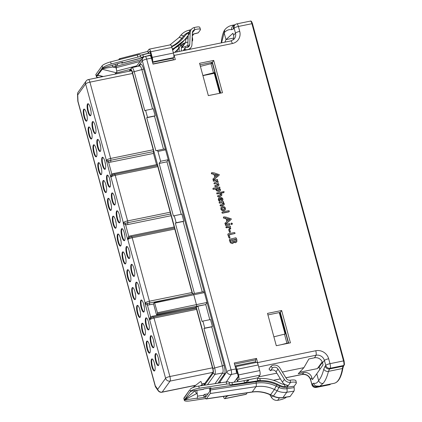 <?xml version="1.0" encoding="UTF-8"?>
<svg xmlns="http://www.w3.org/2000/svg" width="422" height="422" viewBox="0 0 422 422"><rect width="100%" height="100%" fill="white"/><g stroke="black" fill="none" stroke-linecap="round" stroke-linejoin="round"><path stroke-width="0.63" d="M217.958 383.202L224.52 374.077C225.29 372.462 225.169 369.566 224.151 365.394L204.38 292.62L193.782 294.783L196.452 304.621L157.438 312.749L154.447 302.374L153.645 303.465L153.687 304.415L156.356 314.248L156.715 314.759L157.475 313.704L157.438 312.749M139.249 66.017L140.389 64.424C141.375 63.601 142.462 65.157 143.649 69.092L204.38 292.62C204.232 291.882 203.541 291.649 202.307 291.924L193.176 293.744A1.493 0.396 -101.5 0 1 193.782 294.783L154.763 302.917M96.538 76.894L95.857 74.81A7.475 1.604 -18.2 0 1 96.005 74.288L96.522 76.746A7.475 1.604 161.8 0 0 96.538 76.894A7.475 1.604 161.8 0 0 102.119 76.677L102.599 76.556M150.955 54.96L143.512 56.896A3.74 0.802 -18.2 0 1 140.716 57.002A3.74 0.802 -18.2 0 1 140.711 56.975A3.74 0.802 161.8 0 0 140.705 56.954A3.74 0.802 161.8 0 0 137.915 57.06L111.255 63.986A7.475 1.604 161.8 0 0 103.2 67.462L102.641 67.499L102.092 65.827L96.005 74.288M116.177 73.027L128.784 69.757A3.74 0.802 161.8 0 0 130.725 69.124M103.2 67.462L102.282 69.282L96.522 76.746M102.324 68.686C103.073 68.09 106.497 66.924 112.595 65.183L122.633 62.319L122.132 63.015A3.74 1.029 -104.6 0 1 121.937 63.163A3.74 1.029 -104.6 0 1 121.219 62.688M102.092 65.827A7.475 1.604 -18.2 0 1 110.569 61.902L137.229 54.976A3.74 0.802 -18.2 0 1 140.02 54.871A3.74 0.802 -18.2 0 1 140.03 54.897L140.695 56.928M102.256 69.24C101.623 68.923 105.115 68.174 112.743 66.998L116.119 67.836L116.857 72.083L115.449 74.04M116.119 67.836L115.602 66.254A1.493 0.411 -104.6 0 1 115.449 64.445M116.857 72.083L114.853 74.161M115.602 66.254L112.743 66.998A1.493 0.411 75.4 0 1 112.595 65.183M102.836 76.614L97.957 75.221M134.871 66.992A3.74 0.802 -18.2 0 1 136.169 66.555M98.616 75.564L97.403 75.527M116.451 68.981A3.74 1.029 -104.6 0 0 116.203 67.652A1.493 0.411 -104.6 0 1 116.171 66.254L141.544 59.66M118.624 59.808L119.294 58.88A3.74 1.029 75.4 0 1 119.489 58.732A3.74 1.029 75.4 0 1 120.323 59.37M118.165 63.479L116.171 66.254M186.329 37.795A3.74 1.303 -141.2 0 0 186.345 37.774A3.74 1.303 -141.2 0 0 186.355 37.758L185.063 39.293A37.384 35.042 -144.3 0 1 172.329 48.968M189.056 32.547L188.798 32.679A12.639 11.842 -144.3 0 0 185.1 35.664L183.306 37.896A35.142 32.937 -144.3 0 1 171.728 46.821M186.856 37.062A10.392 9.743 -144.3 0 1 188.17 35.733M184.504 43.951L184.451 44.136C184.599 43.656 184.003 43.724 182.652 44.342A10.392 9.743 -144.3 0 0 180.009 46.584L178.216 48.815A37.384 35.042 -144.3 0 1 174.924 52.339M192.3 34.414L198.092 32.911A3.74 1.029 75.4 0 0 198.293 32.763L200.313 29.951A7.475 1.604 161.8 0 0 200.461 29.429A7.475 1.604 161.8 0 0 194.88 29.64L192.353 32.879M200.461 29.429L199.78 27.346A7.475 1.604 -18.2 0 0 194.194 27.562A5.982 5.607 35.7 0 0 191.161 29.619L189.183 32.373A5.982 5.607 35.7 0 0 188.186 35.321L187.785 47.058A3.74 3.503 -144.3 0 1 187.774 47.259M191.161 29.619A5.982 5.607 35.7 0 0 190.164 32.573L189.768 44.31A3.74 3.503 -144.3 0 1 185.353 47.428L183.275 50.635M193.735 34.045L192.327 36.002A1.493 0.411 -104.6 0 0 192.358 37.4A3.74 1.029 75.4 0 1 192.443 40.892L192.063 41.419M181.413 47.813A3.74 3.503 -144.3 0 1 181.94 47.628A7.475 1.604 161.8 0 0 187.843 45.476M177.282 49.917A5.982 5.607 35.7 0 0 177.224 50.556L177.182 51.88M179.218 47.565A5.982 5.607 35.7 0 0 179.202 47.807L179.081 51.489M181.94 47.628L184.451 44.136L181.808 46.499L181.386 45.201M182.024 46.156L181.808 46.499A3.74 3.503 -144.3 0 0 181.397 48.008L181.296 51.036M185.353 47.428L184.899 49.501A5.982 5.607 35.7 0 0 190.966 47.464A5.982 5.607 35.7 0 0 191.963 44.51L192.358 32.774A3.74 3.503 -144.3 0 1 194.88 29.64L194.194 27.562M184.899 49.501L184.224 50.44M140.051 54.955A3.74 0.802 161.8 0 0 142.826 54.813L148.417 53.362M151.867 59.834A1.493 0.396 -101.5 0 0 151.783 58.02L150.253 52.397A1.493 0.396 -101.5 0 0 149.652 51.357A1.493 0.396 -101.5 0 0 149.567 51.415L148.428 53.003A3.74 0.855 164.8 0 0 148.354 53.262L147.779 51.152A3.74 0.855 -15.2 0 1 147.853 50.893L148.998 49.305A3.74 0.986 78.5 0 1 149.203 49.158A3.74 0.986 78.5 0 1 150.712 51.764L152.242 57.381A3.74 0.986 78.5 0 1 152.442 61.939M148.354 53.262A3.74 0.855 164.8 0 0 150.543 53.457M151.593 57.313L151.187 57.397M149.203 49.158L170.409 44.832A3.74 0.986 78.5 0 1 171.912 47.438L173.442 53.056A3.74 0.986 78.5 0 1 173.658 57.598L173.189 58.173L152.558 62.377M149.836 55.625C150.279 55.271 150.807 56.105 151.408 58.136L153.028 64.102L175.33 59.555L173.627 53.821M173.078 58.194L173.547 59.913M151.065 55.377L150.185 55.556M220.574 382.812L220.11 381.768L226.809 371.698A3.74 0.855 -15.2 0 1 231.103 369.915L235.856 368.949L234.231 362.983L256.534 358.431L258.011 364.386M213.701 60.415L199.564 63.3L208.341 95.615L222.478 92.734L213.701 60.415L212.361 62.277L199.981 64.83M281.648 310.513L267.511 313.393L276.294 345.713L290.431 342.828L281.648 310.513L280.308 312.37L267.928 314.923M213.189 178.706L212.899 179.408L213.036 178.917L213.131 179.798L213.711 179.788L219.029 175.315L219.282 174.639L214.255 172.941L211.691 172.603L211.464 173.521L214.118 174.17L215.083 177.182L213.189 178.706L213.052 179.197L213.585 179.725L219.182 175.098L219.282 174.639M211.691 172.603L211.311 173.732L213.965 174.381L214.909 177.324M214.988 185.638L214.735 186.171L215.283 186.672L217.483 186.223L218.707 185.485M217.847 183.079L218.221 181.655L217.135 180.437L217.657 179.862L217.43 179.514L213.543 180.088L213.289 180.605L213.848 181.107L215.684 180.737L216.729 181.033L217.335 181.977M217.267 180.59L217.509 180.073M213.39 180.299L213.363 181.191L215.531 180.948L216.576 181.244L217.23 182.077M214.186 182.958L214.17 183.871L216.228 183.633L217.952 184.762M213.263 188.196L212.867 188.629L213.11 188.407L213.052 189.346L215.347 189.051L216.866 190.987L219.187 191.398L220.405 190.612L220.527 189.42L219.155 188.091L219.73 187.975L219.741 187.052L213.263 188.196L212.994 188.798L213.532 189.235L215.494 188.84L217.019 190.776L219.34 191.187L220.405 190.612M219.445 188.212L219.825 187.605M217.778 195.766L217.536 196.367L218.068 196.805L220.295 196.351L221.603 195.565M220.88 193.25L223.765 192.659L224.008 192.089M218.997 193.635L220.316 193.814L220.964 194.452L220.279 195.075L217.926 195.555L217.689 196.156L218.221 196.594L220.448 196.135L221.756 195.349L221.851 194.368L220.606 193.123L223.918 192.448L223.924 191.556L216.771 192.975L216.818 193.898L218.997 193.635L220.163 194.025L220.817 194.869M219.139 199.036L219.962 198.409L220.753 199.748L222.252 200.434L222.874 199.986L222.911 198.915L221.74 197.607L219.83 197.322L218.612 197.992L218.322 199.806L219.081 201.057L219.862 200.83M218.612 197.992L218.475 199.595L219.445 201.188L219.756 200.972M219.809 198.625L220.6 199.959L222.099 200.645L222.721 200.197M220.252 205.013L220.004 205.556L220.548 206.047L222.805 205.588L224.045 204.818M221.555 202.861L222.795 203.003L223.444 203.699L222.774 204.317L220.405 204.802L220.374 205.704L222.958 205.377L224.198 204.607L224.293 203.62L223.085 202.37L223.697 202.117L223.101 201.273L219.44 202.017L219.113 202.433L219.329 203.14L221.555 202.861L222.642 203.214L223.296 204.116M220.996 207.587L220.996 208.89L222.093 210.235L223.955 210.573L225.348 209.697L225.522 208.13L224.377 206.791L222.558 206.49L221.223 207.265L220.843 209.101L221.94 210.446L223.802 210.784L225.2 209.908M222.125 212.176L221.872 212.751L222.463 213.205L228.961 211.876L229.225 211.332M225.206 222.943L224.915 223.644L225.053 223.154L225.148 224.035L225.733 224.024L231.05 219.551L231.303 218.876L226.276 217.177L223.713 216.839L223.481 217.757L226.134 218.406L227.099 221.418L225.206 222.943L225.068 223.433L225.601 223.961L231.198 219.334L231.303 218.876M223.713 216.839L223.328 217.968L225.981 218.617L226.925 221.561M231.615 222.995L231.103 223.481L231.462 223.206L231.05 223.971L231.346 224.398L231.815 224.504L232.332 224.013L232.38 223.518L231.615 222.995L231.203 223.76L231.499 224.188L232.332 224.013M225.675 224.304L225.443 224.889L226.018 225.332L229.758 224.567L229.964 223.924L229.389 223.549L225.675 224.304L225.29 225.1L225.865 225.543L229.826 224.541M226.092 226.814L225.849 227.337L226.419 227.843L228.429 227.437L230.312 229.004L230.676 228.434M229.974 227.12L230.412 226.366L229.832 225.87L226.245 226.603L226.229 227.49L228.582 227.221L230.465 228.793L230.829 228.223L229.716 226.994L230.417 226.783M228.924 229.246L228.692 229.763L229.452 232.116L229.932 232.469L230.459 231.783L229.689 229.399L229.151 229.088L228.845 229.552L229.605 231.905L230.08 232.258L230.459 231.783M228.044 233.957L227.796 234.505L228.967 237.829L229.489 238.198L229.9 237.823M229.932 237.776L229.642 237.987L230.001 237.438L229.019 234.753L234.759 233.582L235.043 233.002L234.453 232.527L228.196 233.746L227.949 234.294L229.12 237.618L229.489 238.198L229.784 237.987M229.083 234.922L235.038 233.44M229.61 239.438L229.31 239.97L230.386 242.798L232.475 243.605L233.392 242.893M233.677 241.859L234.453 242.518L235.497 242.713L236.684 241.811M226.334 381.947L231.309 374.467A3.74 3.487 33.6 0 1 226.809 371.698L142.362 60.884A3.74 0.855 -15.2 0 1 146.656 59.106L151.408 58.136M138.173 66.254L142.362 60.884A3.74 3.518 -142 0 1 142.947 57.861L136.026 66.734M233.667 38.059L225.986 39.626L224.884 42.147M232.907 40.095A6.604 6.193 35.7 0 0 233.53 35.353L232.96 33.243L225.986 39.626L224.14 32.837L221.539 42.828M233.53 35.353L235.471 33.106L234.136 28.184L233.524 28.896L231.578 29.704C228.787 29.271 226.308 30.315 224.14 32.837L224.815 29.714C226.704 27.462 228.998 26.027 231.699 25.42L235.154 24.713M231.578 29.704A3.74 3.529 -80.9 0 1 234.437 25.378L231.699 25.42M303.893 372.605L302.231 374.398A7.005 6.567 -144.3 0 1 310.639 379.631A3.74 0.855 164.8 0 0 310.603 379.837L311.937 384.753A3.74 0.855 164.8 0 1 311.979 384.547L312.349 383.888L313.651 383.208C315.645 383.804 317.302 382.928 318.621 380.581L316.774 373.792L323.052 364.835L322.477 362.725A6.604 6.193 35.7 0 0 314.548 357.793L308.893 358.948L303.914 367.641L298.238 373.755L303.893 372.605A6.604 6.193 -144.3 0 1 311.821 377.537L310.639 379.631L311.979 384.547A3.74 3.55 29.4 0 0 316.5 387.285L317.144 386.251M312.349 383.888A3.74 3.55 29.4 0 0 316.875 386.626L318.199 386.352M316.774 373.792L312.396 379.642L311.821 377.537M319.818 369.445L319.148 366.971L317.36 368.622L299.652 372.236M247.208 392.824L246.211 394.206A3.74 0.986 78.5 0 1 246.005 394.359L224.799 398.684A3.74 0.986 78.5 0 1 223.38 396.39M224.087 396.284A1.493 0.396 -101.5 0 0 224.351 396.485A1.493 0.396 -101.5 0 0 224.435 396.427L224.594 396.211M228.909 395.562A3.74 0.855 164.8 0 0 226.15 396.949L225.01 398.532A3.74 0.986 78.5 0 1 224.799 398.684M196.794 390.387L197.179 393.536A3.74 0.939 81.5 0 1 197.19 398.136L196.958 398.458L204.116 397.382L204.617 396.685A1.493 0.375 81.5 0 1 204.707 396.627A1.493 0.375 81.5 0 1 205.129 397.292A3.74 0.939 81.5 0 0 206.194 398.964L252.003 392.107A3.74 0.939 81.5 0 0 252.219 391.954A31.402 29.434 -144.3 0 1 270.629 394.755L273.382 396.058L270.455 394.923C264.452 392.143 258.301 391.199 252.003 392.107M210.214 393.526L256.022 386.663A31.402 29.434 -144.3 0 1 274.432 389.464L277.191 390.772A16.374 15.35 35.7 0 0 286.786 392.233L293.944 391.157A3.74 0.939 81.5 0 0 294.129 387.612A1.493 0.375 -98.5 0 1 294.197 386.193L296.223 383.382A7.475 1.809 167.8 0 0 296.371 382.87A7.475 1.809 167.8 0 0 290.584 382.337A5.982 5.607 -144.3 0 1 284.396 379.41L282.418 382.163A5.982 5.607 -144.3 0 0 285.979 384.89C287.546 385.207 288.247 385.518 288.073 385.829L287.039 387.264A12.639 11.842 -144.3 0 1 279.633 386.141L276.874 384.838A35.142 32.937 35.7 0 0 256.275 381.699A1.493 0.375 -98.5 0 0 256.201 383.118L210.393 389.975A3.74 0.939 81.5 0 1 210.214 393.526L206.411 398.811A3.74 0.939 81.5 0 1 206.194 398.964M209.692 388.055A3.74 0.939 -98.5 0 0 209.824 389.975A1.493 0.375 -98.5 0 1 209.75 391.394L205.947 396.685A1.493 0.375 -98.5 0 1 205.862 396.749A1.493 0.375 -98.5 0 1 205.435 396.079A3.74 0.939 -98.5 0 0 204.375 394.406A3.74 0.939 -98.5 0 0 204.158 394.559L203.657 395.256L204.116 397.382M210.393 389.975A1.493 0.375 81.5 0 1 210.467 388.556L210.968 387.86L203.81 388.936L203.583 389.253A3.74 0.939 81.5 0 1 203.367 389.406L191.44 391.073L203.583 389.253M197.501 396.179L203.657 395.256M183.839 398.12L184.456 399.856A7.475 1.809 167.8 0 0 184.308 400.367L183.844 398.241A7.475 1.809 -12.2 0 1 183.839 398.12L185.179 396.258M189.636 390.055L184.087 398.146M202.381 385.534L202.159 384.511L200.519 385.813M199.949 381.968L200.909 381.435L202.159 384.511M197.19 398.136L185.047 399.956L184.757 399.439L190.544 391.394L190.174 389.685M184.456 399.856L195.317 390.498M184.308 400.367A7.475 1.809 167.8 0 0 190.095 400.9L205.672 398.568M244.486 382.844L248.795 380.602L245.889 380.28L258.006 377.811L257.341 379.394C257.156 380.343 258.137 380.702 260.284 380.475L244.486 382.844A3.74 0.902 -12.2 0 1 244.465 382.844L232.438 384.648A3.74 0.902 -12.2 0 1 229.547 384.379A3.74 0.902 -12.2 0 1 229.547 384.373A3.74 0.902 167.8 0 0 226.651 384.099L199.226 388.203A7.475 1.809 167.8 0 0 190.544 391.394M190.517 388.831A7.475 1.809 -12.2 0 1 198.762 386.077L226.192 381.968A3.74 0.902 -12.2 0 1 229.083 382.237A3.74 0.902 -12.2 0 1 229.083 382.242A3.74 0.902 167.8 0 0 231.979 382.517L238.034 381.609M243.061 380.86L244.006 380.718A3.74 0.902 167.8 0 0 244.027 380.713L245.799 380.301M190.28 391.758L191.44 391.073M229.083 382.237L229.542 384.363A3.74 0.902 167.8 0 0 229.542 384.363L229.083 382.242M257.293 379.816L257.341 379.394M257.726 378.481L259.81 378.523A37.384 35.042 35.7 0 1 278.23 382.211L280.989 383.514A10.392 9.743 35.7 0 0 284.507 384.5L285.04 384.526M280.134 385.444L278.937 387.459L276.178 386.156L277.375 384.136L280.134 385.444A12.639 11.842 35.7 0 0 284.982 386.684L288.126 385.65M277.375 384.136A35.142 32.937 35.7 0 0 256.776 381.003L256.275 381.699L210.467 388.556M235.281 366.834A3.74 0.986 78.5 0 1 235.476 366.697A3.74 0.986 78.5 0 1 236.985 369.303L238.514 374.921A3.74 0.986 78.5 0 1 238.704 379.489L237.565 381.077A3.74 0.855 164.8 0 0 237.491 381.335A3.74 0.855 164.8 0 0 240.34 381.414L245.889 380.28M235.476 366.697L256.681 362.371A3.74 0.986 78.5 0 1 258.19 364.977L259.715 370.595A3.74 0.986 78.5 0 1 259.91 375.163L258.006 377.811M237.491 381.335L236.916 379.23A3.74 0.855 -15.2 0 1 236.99 378.972L238.135 377.384A1.493 0.396 -101.5 0 0 238.055 375.554L236.721 370.637L236.23 370.738M256.534 358.431L255.505 359.897L255.769 362.556M235.845 368.907L235.924 368.891A1.493 0.396 -101.5 0 1 236.531 369.936L236.721 370.637M237.417 373.212L231.309 374.467A3.74 0.986 -101.5 0 0 231.103 369.915L146.656 59.106A3.74 0.986 -101.5 0 0 145.147 56.501A3.74 3.74 0 0 0 142.947 57.861M258.686 376.867L276.853 373.159M282.339 372.04L303.914 367.641M317.85 386.093L319.802 386.214L323.115 383.371C320.905 383.603 319.412 382.67 318.621 380.581C320.794 378.08 322.519 374.256 323.795 369.108L325.14 366.106A3.74 3.45 40.8 0 0 329.582 368.955L330.199 368.242A3.74 0.986 -101.5 0 0 330.004 363.674L328.669 358.753A10.74 10.07 35.7 0 0 315.772 350.735L257.663 362.588M319.148 366.971L322.397 362.456M317.36 368.622L322.192 361.902M238.224 376.477L234.136 382.195M235.856 368.949C236.383 371.091 236.494 372.594 236.188 373.459M195.581 307.538A1.493 0.396 -101.5 0 0 195.687 307.564A1.493 0.396 -101.5 0 0 195.771 307.506L195.998 307.19L212.714 368.717C213.142 370.474 213.194 371.698 212.867 372.378L204.417 384.02M156.673 314.791L196.077 307.485M130.461 70.98L130.841 70.453C131.253 70.105 131.711 70.759 132.213 72.415L153.777 151.793L153.55 152.11A1.493 0.396 -101.5 0 0 153.624 153.935L156.298 163.773A1.493 0.396 -101.5 0 0 156.9 164.812A1.493 0.396 -101.5 0 0 156.984 164.754L157.211 164.438L192.39 293.918M202.054 384.052L204.892 383.471L203.926 383.667L204.58 383.899M220.732 93.088L212.361 62.277M288.685 343.186L280.308 312.37M195.998 307.19L197.907 306.208L202.048 321.453L202.876 321.105L204.786 328.131L203.958 328.48L214.624 367.736C215.405 370.933 215.5 373.148 214.909 374.388L207.434 384.78M203.462 383.762L203.963 384.474L204.818 384.769L213.105 373.248C213.532 372.352 213.463 370.759 212.904 368.459L196.188 306.926L196.531 306.446A1.493 0.396 -101.5 0 0 196.452 304.621L207.054 302.458L205.741 304.568L157.475 313.704M203.963 384.474L204.765 385.18M192.638 293.865L132.397 72.151C131.743 69.983 131.147 69.129 130.604 69.583L129.448 71.186M155.882 150.728L163.52 149.172C164.759 148.897 165.45 149.13 165.598 149.868L157.955 151.429C157.538 150.57 156.842 150.332 155.882 150.728L146.698 117.722L147.526 117.379L145.616 110.353L144.788 110.696L134.122 71.434C133.215 68.422 132.381 67.235 131.627 67.863L129.201 71.234M157.955 151.429L160.629 161.262L159.126 163.456L173.421 216.075L174.249 215.732L176.153 222.753L175.33 223.101L194.452 293.48M139.666 65.922L131.922 67.647L130.604 69.583M152.558 108.934L141.924 69.809C140.995 66.718 140.141 65.494 139.365 66.143M163.478 149.135L154.499 116.097L155.164 115.818L153.26 108.792L145.616 110.353M154.499 116.097L146.698 117.722M155.164 115.818L147.526 117.379M160.629 161.262L168.267 159.706L166.959 161.816L159.316 163.377M202.265 291.887L183.132 221.471L183.797 221.197L181.887 214.17L174.249 215.732M181.186 214.313L166.959 161.816M183.132 221.471L175.33 223.101M183.797 221.197L176.153 222.753M166.927 161.832L159.126 163.456M209.818 319.691L205.741 304.568M205.714 304.578L197.907 306.208M215.02 383.645L222.721 372.937C223.322 371.666 223.227 369.392 222.431 366.111L211.765 326.85L212.43 326.575L210.52 319.549L202.876 321.105M211.765 326.85L203.958 328.48M212.43 326.575L204.786 328.131M285.077 333.971L279.264 312.586M219.688 93.304L214.255 73.322L202.913 75.633M202.876 75.491L214.867 72.473L214.255 73.322M214.867 72.473L212.382 63.342L200.397 66.359M211.591 63.5L211.316 62.493M281.226 344.705L286.939 343.228L288.353 342.944L288.089 343.308M288.353 342.944L285.868 333.807L273.878 336.83M286.939 343.228L284.454 334.097M213.453 72.763L210.974 63.627M120.476 238.393A4.078 1.076 -101.5 0 0 120.908 240.677A4.078 1.076 78.5 0 0 121.019 241.067M118.265 234.041A6.166 1.625 -101.5 0 0 118.503 241.674A6.166 1.625 78.5 0 0 120.692 245.936M117.938 241.79A6.166 1.625 -101.5 0 0 120.428 246.089A6.166 1.625 -101.5 0 0 120.449 238.298A6.166 1.625 -101.5 0 0 117.96 233.999A6.166 1.625 -101.5 0 0 117.938 241.79M119.468 215.083A6.166 1.625 -101.5 0 0 116.978 210.784A6.166 1.625 -101.5 0 0 116.957 218.575A6.166 1.625 -101.5 0 0 119.447 222.874A6.166 1.625 -101.5 0 0 119.468 215.083M114.62 197.238A6.166 1.625 -101.5 0 0 112.131 192.938A6.166 1.625 -101.5 0 0 112.11 200.73A6.166 1.625 -101.5 0 0 114.599 205.029A6.166 1.625 -101.5 0 0 114.62 197.238M124.316 232.928A6.166 1.625 -101.5 0 0 121.826 228.629A6.166 1.625 -101.5 0 0 121.805 236.415A6.166 1.625 -101.5 0 0 124.295 240.714A6.166 1.625 -101.5 0 0 124.316 232.928M115.602 220.458A6.166 1.625 -101.5 0 0 113.112 216.159A6.166 1.625 -101.5 0 0 113.091 223.945A6.166 1.625 -101.5 0 0 115.581 228.244A6.166 1.625 -101.5 0 0 115.602 220.458M110.754 202.613A6.166 1.625 -101.5 0 0 108.264 198.314A6.166 1.625 -101.5 0 0 108.243 206.105A6.166 1.625 -101.5 0 0 110.733 210.404A6.166 1.625 -101.5 0 0 110.754 202.613M105.906 184.767A6.166 1.625 -101.5 0 0 103.416 180.468A6.166 1.625 -101.5 0 0 103.395 188.259A6.166 1.625 -101.5 0 0 105.885 192.559A6.166 1.625 -101.5 0 0 105.906 184.767M109.773 179.392A6.166 1.625 -101.5 0 0 107.283 175.093A6.166 1.625 -101.5 0 0 107.262 182.884A6.166 1.625 -101.5 0 0 109.746 187.183A6.166 1.625 -101.5 0 0 109.773 179.392M129.164 250.768A6.166 1.625 -101.5 0 0 126.674 246.469A6.166 1.625 -101.5 0 0 126.653 254.26A6.166 1.625 -101.5 0 0 129.143 258.559A6.166 1.625 -101.5 0 0 129.164 250.768M125.297 256.143A6.166 1.625 -101.5 0 0 122.807 251.844A6.166 1.625 -101.5 0 0 122.786 259.635A6.166 1.625 -101.5 0 0 125.276 263.935A6.166 1.625 -101.5 0 0 125.297 256.143M101.058 166.922A6.166 1.625 -101.5 0 0 98.569 162.623A6.166 1.625 -101.5 0 0 98.548 170.414A6.166 1.625 -101.5 0 0 101.037 174.713A6.166 1.625 -101.5 0 0 101.058 166.922M104.925 161.552A6.166 1.625 -101.5 0 0 102.435 157.253A6.166 1.625 -101.5 0 0 102.414 165.039A6.166 1.625 -101.5 0 0 104.899 169.338A6.166 1.625 -101.5 0 0 104.925 161.552M134.011 268.614A6.166 1.625 -101.5 0 0 131.522 264.314A6.166 1.625 -101.5 0 0 131.5 272.106A6.166 1.625 -101.5 0 0 133.99 276.405A6.166 1.625 -101.5 0 0 134.011 268.614M130.145 273.989A6.166 1.625 -101.5 0 0 127.655 269.69A6.166 1.625 -101.5 0 0 127.634 277.481A6.166 1.625 -101.5 0 0 130.124 281.78A6.166 1.625 -101.5 0 0 130.145 273.989M96.211 149.082A6.166 1.625 -101.5 0 0 93.721 144.783A6.166 1.625 -101.5 0 0 93.7 152.569A6.166 1.625 -101.5 0 0 96.184 156.868A6.166 1.625 -101.5 0 0 96.211 149.082M100.077 143.707A6.166 1.625 -101.5 0 0 97.587 139.408A6.166 1.625 -101.5 0 0 97.566 147.199A6.166 1.625 -101.5 0 0 100.051 151.498A6.166 1.625 -101.5 0 0 100.077 143.707M138.859 286.459A6.166 1.625 -101.5 0 0 136.369 282.16A6.166 1.625 -101.5 0 0 136.348 289.951A6.166 1.625 -101.5 0 0 138.838 294.245A6.166 1.625 -101.5 0 0 138.859 286.459M134.993 291.834A6.166 1.625 -101.5 0 0 132.508 287.535A6.166 1.625 -101.5 0 0 132.482 295.321A6.166 1.625 -101.5 0 0 134.971 299.62A6.166 1.625 -101.5 0 0 134.993 291.834M91.363 131.237A6.166 1.625 -101.5 0 0 88.873 126.938A6.166 1.625 -101.5 0 0 88.852 134.729A6.166 1.625 -101.5 0 0 91.337 139.028A6.166 1.625 -101.5 0 0 91.363 131.237M95.23 125.861A6.166 1.625 -101.5 0 0 92.74 121.562A6.166 1.625 -101.5 0 0 92.713 129.354A6.166 1.625 -101.5 0 0 95.203 133.653A6.166 1.625 -101.5 0 0 95.23 125.861M143.707 304.299A6.166 1.625 -101.5 0 0 141.217 300.005A6.166 1.625 -101.5 0 0 141.196 307.791A6.166 1.625 -101.5 0 0 143.686 312.09A6.166 1.625 -101.5 0 0 143.707 304.299M139.84 309.674A6.166 1.625 -101.5 0 0 137.356 305.375A6.166 1.625 -101.5 0 0 137.329 313.166A6.166 1.625 -101.5 0 0 139.819 317.465A6.166 1.625 -101.5 0 0 139.84 309.674M86.515 113.391A6.166 1.625 -101.5 0 0 84.025 109.092A6.166 1.625 -101.5 0 0 84.004 116.883A6.166 1.625 -101.5 0 0 86.489 121.183A6.166 1.625 -101.5 0 0 86.515 113.391M90.377 108.016A6.166 1.625 -101.5 0 0 87.892 103.717A6.166 1.625 -101.5 0 0 87.866 111.508A6.166 1.625 -101.5 0 0 90.355 115.807A6.166 1.625 -101.5 0 0 90.377 108.016M148.555 322.144A6.166 1.625 -101.5 0 0 146.07 317.845A6.166 1.625 -101.5 0 0 146.044 325.636A6.166 1.625 -101.5 0 0 148.533 329.935A6.166 1.625 -101.5 0 0 148.555 322.144M144.688 327.519A6.166 1.625 -101.5 0 0 142.203 323.22A6.166 1.625 -101.5 0 0 142.177 331.012A6.166 1.625 -101.5 0 0 144.667 335.311A6.166 1.625 -101.5 0 0 144.688 327.519M153.402 339.99A6.166 1.625 -101.5 0 0 150.918 335.69A6.166 1.625 -101.5 0 0 150.891 343.482A6.166 1.625 -101.5 0 0 153.381 347.781A6.166 1.625 -101.5 0 0 153.402 339.99M149.541 345.365A6.166 1.625 -101.5 0 0 147.051 341.066A6.166 1.625 -101.5 0 0 147.025 348.857A6.166 1.625 -101.5 0 0 149.515 353.151A6.166 1.625 -101.5 0 0 149.541 345.365M158.25 357.835A6.166 1.625 -101.5 0 0 155.765 353.536A6.166 1.625 -101.5 0 0 155.739 361.322A6.166 1.625 -101.5 0 0 158.229 365.621A6.166 1.625 -101.5 0 0 158.25 357.835M154.389 363.205A6.166 1.625 -101.5 0 0 151.899 358.911A6.166 1.625 -101.5 0 0 151.878 366.697A6.166 1.625 -101.5 0 0 154.362 370.996A6.166 1.625 -101.5 0 0 154.389 363.205M153.703 151.519L108.834 160.677L106.207 160.444L106.518 161.03A1.493 1.139 -49.2 0 0 106.497 160.576A1.493 1.403 -144.3 0 1 106.36 160.233L110.786 177.303L110.717 176.486L111.777 173.922L156.646 164.622M108.834 160.677L108.649 162.401L106.518 161.03M153.508 153.402L110.807 162.111L110.728 160.281A1.493 0.396 -101.5 0 0 110.654 158.456A3.74 0.855 164.8 0 0 106.36 160.233L85.629 83.941A3.74 0.855 -15.2 0 1 89.923 82.158A3.74 0.986 -101.5 0 0 88.414 79.558A3.74 3.74 0 0 0 86.13 81.035L78.223 92.022A3.74 3.74 0 0 0 77.527 94.364L77.801 100.826A3.74 3.74 0 0 0 77.928 101.649L155.201 386.067A3.74 3.74 0 0 0 155.744 387.232L158.171 390.703A3.74 3.74 0 0 0 161.979 392.223A3.74 0.986 -101.5 0 0 162.19 392.075L195.845 385.207M77.527 94.364A3.74 1.873 177.6 0 0 77.727 94.929L85.629 83.941A3.74 3.503 -144.3 0 1 86.13 81.035M110.807 162.111L108.649 162.401L111.777 173.922A1.493 0.459 65.2 0 0 112.69 174.866L114.631 174.27A1.493 0.396 -101.5 0 1 115.232 175.315A3.74 0.855 164.8 0 0 110.939 177.092L112.69 174.866M123.488 223.486A1.493 1.139 130.8 0 0 123.467 223.027A1.493 1.403 -144.3 0 1 123.324 222.684L123.488 223.486L125.619 224.857L127.776 224.562L171.147 215.716M192.01 292.52L149.435 301.208A3.74 0.855 164.8 0 0 145.142 302.985L145.3 303.782A1.493 1.139 130.8 0 0 145.284 303.328A1.493 1.403 -144.3 0 1 145.142 302.985L127.687 238.942L128.747 236.378L130.831 235.803L174.202 226.957M125.803 223.127L123.177 222.9L127.755 239.759L127.855 239.184L129.66 237.317A1.493 0.459 65.2 0 1 128.747 236.378L125.619 224.857L125.803 223.127L127.697 222.737A1.493 0.396 -101.5 0 0 127.623 220.906L115.232 175.315L157.807 166.632M170.198 212.224L127.623 220.906A3.74 0.855 164.8 0 0 123.324 222.684L110.939 177.092A1.493 1.403 -144.3 0 1 110.886 176.734L110.717 176.486M174.777 229.083L132.202 237.771A3.74 0.855 164.8 0 0 127.908 239.548A1.493 1.403 -144.3 0 1 127.855 239.184L127.687 238.942M129.66 237.317L131.601 236.726A1.493 0.396 -101.5 0 1 132.202 237.771L149.435 301.208A1.493 0.396 -101.5 0 1 149.515 303.033L172.82 298.28M145.3 303.782L147.436 305.153L153.608 304.04M78.223 92.022A3.74 3.503 -144.3 0 0 77.727 94.929L78.001 101.391L155.275 385.808L157.701 389.279L165.603 378.291L149.504 319.238L150.564 316.674L182.737 309.964M147.621 303.429L144.989 303.196L149.573 320.055L149.673 319.486L151.477 317.613A1.493 0.459 65.2 0 1 150.564 316.674L147.436 305.153L147.621 303.429L149.515 303.033L149.594 304.863M196.594 309.379L154.019 318.067A3.74 0.855 164.8 0 0 149.726 319.844A1.493 1.403 -144.3 0 1 149.673 319.486L149.504 319.238M151.477 317.613L153.413 317.022A1.493 0.396 -101.5 0 1 154.019 318.067L169.897 376.514A3.74 0.855 -15.2 0 0 165.603 378.291A3.74 3.503 35.7 0 0 170.092 381.087A3.74 0.986 -101.5 0 0 169.897 376.514L212.472 367.831M158.171 390.703A3.74 3.081 145.1 0 1 157.701 389.279A3.74 3.503 35.7 0 0 162.19 392.075L170.092 381.087L212.883 372.357M155.201 386.067A3.74 0.855 164.8 0 1 155.275 385.808A3.74 3.081 145.1 0 0 155.744 387.232M77.801 100.826A3.74 1.873 177.6 0 0 78.001 101.391A3.74 0.855 164.8 0 0 77.928 101.649M117.279 210.821A6.166 1.625 -101.5 0 0 117.522 218.459A6.166 1.625 78.5 0 0 119.706 222.716M120.038 217.847A4.078 1.076 78.5 0 1 119.927 217.462A4.078 1.076 -101.5 0 1 119.495 215.173M112.431 192.975A6.166 1.625 -101.5 0 0 112.674 200.614A6.166 1.625 78.5 0 0 114.858 204.876M115.19 200.002A4.078 1.076 78.5 0 1 115.079 199.617A4.078 1.076 -101.5 0 1 114.642 197.327M122.127 228.666A6.166 1.625 -101.5 0 0 122.369 236.299A6.166 1.625 78.5 0 0 124.559 240.561M124.886 235.692A4.078 1.076 78.5 0 1 124.775 235.307A4.078 1.076 -101.5 0 1 124.342 233.018M113.418 216.196A6.166 1.625 -101.5 0 0 113.655 223.834A6.166 1.625 78.5 0 0 115.844 228.091M116.171 223.222A4.078 1.076 78.5 0 1 116.061 222.837A4.078 1.076 -101.5 0 1 115.628 220.548M108.57 198.351A6.166 1.625 -101.5 0 0 108.807 205.989A6.166 1.625 78.5 0 0 110.997 210.246M111.324 205.377A4.078 1.076 78.5 0 1 111.213 204.992A4.078 1.076 -101.5 0 1 110.78 202.702M103.717 180.505A6.166 1.625 -101.5 0 0 103.96 188.143A6.166 1.625 78.5 0 0 106.144 192.406M106.476 187.532A4.078 1.076 78.5 0 1 106.365 187.146A4.078 1.076 -101.5 0 1 105.933 184.862M107.584 175.135A6.166 1.625 -101.5 0 0 107.826 182.768A6.166 1.625 78.5 0 0 110.01 187.03M110.342 182.162A4.078 1.076 78.5 0 1 110.232 181.771A4.078 1.076 -101.5 0 1 109.794 179.487M126.98 246.511A6.166 1.625 -101.5 0 0 127.217 254.144A6.166 1.625 78.5 0 0 129.406 258.406M129.733 253.538A4.078 1.076 78.5 0 1 129.623 253.147A4.078 1.076 -101.5 0 1 129.19 250.863M123.113 251.881A6.166 1.625 -101.5 0 0 123.351 259.519A6.166 1.625 78.5 0 0 125.54 263.782M125.867 258.908A4.078 1.076 78.5 0 1 125.756 258.522A4.078 1.076 -101.5 0 1 125.323 256.233M98.869 162.665A6.166 1.625 -101.5 0 0 99.112 170.298A6.166 1.625 78.5 0 0 101.296 174.56M101.628 169.691A4.078 1.076 78.5 0 1 101.517 169.306A4.078 1.076 -101.5 0 1 101.085 167.017M102.736 157.29A6.166 1.625 -101.5 0 0 102.979 164.928A6.166 1.625 78.5 0 0 105.162 169.185M105.495 164.316A4.078 1.076 78.5 0 1 105.384 163.931A4.078 1.076 -101.5 0 1 104.946 161.642M131.828 264.351A6.166 1.625 -101.5 0 0 132.065 271.99A6.166 1.625 78.5 0 0 134.254 276.252M134.581 271.378A4.078 1.076 78.5 0 1 134.47 270.993A4.078 1.076 -101.5 0 1 134.038 268.703M127.961 269.727A6.166 1.625 -101.5 0 0 128.198 277.365A6.166 1.625 78.5 0 0 130.387 281.622M130.714 276.753A4.078 1.076 78.5 0 1 130.604 276.368A4.078 1.076 -101.5 0 1 130.171 274.078M94.022 144.82A6.166 1.625 -101.5 0 0 94.264 152.458A6.166 1.625 78.5 0 0 96.448 156.715M96.78 151.846A4.078 1.076 78.5 0 1 96.67 151.461A4.078 1.076 -101.5 0 1 96.232 149.172M97.888 139.445A6.166 1.625 -101.5 0 0 98.131 147.083A6.166 1.625 78.5 0 0 100.315 151.34M100.647 146.471A4.078 1.076 78.5 0 1 100.536 146.086A4.078 1.076 -101.5 0 1 100.098 143.797M136.675 282.197A6.166 1.625 -101.5 0 0 136.913 289.835A6.166 1.625 78.5 0 0 139.102 294.092M139.429 289.223A4.078 1.076 78.5 0 1 139.318 288.838A4.078 1.076 -101.5 0 1 138.885 286.549M132.809 287.572A6.166 1.625 -101.5 0 0 133.046 295.205A6.166 1.625 78.5 0 0 135.235 299.467M135.562 294.598A4.078 1.076 78.5 0 1 135.451 294.213A4.078 1.076 -101.5 0 1 135.019 291.924M89.174 126.975A6.166 1.625 -101.5 0 0 89.417 134.613A6.166 1.625 78.5 0 0 91.6 138.875M91.933 134.001A4.078 1.076 78.5 0 1 91.822 133.616A4.078 1.076 -101.5 0 1 91.384 131.326M93.04 121.599A6.166 1.625 -101.5 0 0 93.283 129.237A6.166 1.625 78.5 0 0 95.467 133.5M95.799 128.626A4.078 1.076 78.5 0 1 95.688 128.241A4.078 1.076 -101.5 0 1 95.251 125.956M141.523 300.042A6.166 1.625 -101.5 0 0 141.76 307.675A6.166 1.625 78.5 0 0 143.949 311.937M144.277 307.068A4.078 1.076 78.5 0 1 144.166 306.683A4.078 1.076 -101.5 0 1 143.733 304.394M137.656 305.417A6.166 1.625 -101.5 0 0 137.899 313.05A6.166 1.625 78.5 0 0 140.083 317.312M140.41 312.444A4.078 1.076 78.5 0 1 140.299 312.053A4.078 1.076 -101.5 0 1 139.867 309.769M84.326 109.134A6.166 1.625 -101.5 0 0 84.569 116.767A6.166 1.625 78.5 0 0 86.753 121.03M87.085 116.161A4.078 1.076 78.5 0 1 86.974 115.77A4.078 1.076 -101.5 0 1 86.536 113.486M88.193 103.759A6.166 1.625 -101.5 0 0 88.435 111.392A6.166 1.625 78.5 0 0 90.619 115.654M90.952 110.786A4.078 1.076 78.5 0 1 90.841 110.4A4.078 1.076 -101.5 0 1 90.403 108.111M146.371 317.887A6.166 1.625 -101.5 0 0 146.608 325.52A6.166 1.625 78.5 0 0 148.797 329.782M149.124 324.908A4.078 1.076 78.5 0 1 149.013 324.523A4.078 1.076 -101.5 0 1 148.581 322.239M142.504 323.257A6.166 1.625 -101.5 0 0 142.747 330.895A6.166 1.625 78.5 0 0 144.931 335.158M145.263 330.284A4.078 1.076 78.5 0 1 145.152 329.898A4.078 1.076 -101.5 0 1 144.714 327.609M151.218 335.727A6.166 1.625 -101.5 0 0 151.456 343.366A6.166 1.625 78.5 0 0 153.645 347.628M153.972 342.754A4.078 1.076 78.5 0 1 153.861 342.369A4.078 1.076 -101.5 0 1 153.429 340.079M147.352 341.103A6.166 1.625 -101.5 0 0 147.595 348.741A6.166 1.625 78.5 0 0 149.778 352.998M150.111 348.129A4.078 1.076 78.5 0 1 150 347.744A4.078 1.076 -101.5 0 1 149.562 345.454M156.066 353.573A6.166 1.625 -101.5 0 0 156.309 361.211A6.166 1.625 78.5 0 0 158.493 365.468M158.82 360.599A4.078 1.076 78.5 0 1 158.709 360.214A4.078 1.076 -101.5 0 1 158.276 357.925M152.2 358.948A6.166 1.625 -101.5 0 0 152.442 366.581A6.166 1.625 78.5 0 0 154.626 370.843M154.958 365.974A4.078 1.076 78.5 0 1 154.848 365.589A4.078 1.076 -101.5 0 1 154.41 363.3M325.14 366.106L325.752 365.394A3.74 0.855 -15.2 0 1 330.004 363.674L343.529 360.916A3.74 0.986 78.5 0 1 343.719 365.484L343.228 366.169A14.955 3.94 -101.5 0 0 342.406 368.522A74.773 19.702 78.5 0 1 334.161 383.287C338.402 382.295 341.319 377.221 342.912 368.063A0.749 0.596 -170.2 0 1 342.406 368.522L328.443 371.371L329.582 368.955L343.228 366.169A0.749 0.702 -144.3 0 0 343.645 365.906L342.912 368.063M328.669 358.753A3.74 0.855 -15.2 0 0 324.418 360.478L325.752 365.394A3.74 3.45 40.8 0 0 330.199 368.242L343.719 365.484A0.749 0.702 -144.3 0 0 344.136 365.22L343.645 365.906M323.115 383.371C325.357 380.739 327.129 376.74 328.443 371.371A3.74 2.938 13.9 0 1 323.795 369.108M313.651 383.208A3.74 3.624 107 0 0 316.131 386.009L319.802 386.214L334.161 383.287M316.131 386.009L317.481 386.067M279.448 397.825L277.65 400.325A5.982 5.607 -144.3 0 1 271.462 397.397L269.727 394.591M277.65 400.325A7.475 1.809 167.8 0 0 286.327 397.139M282.418 382.163L276.02 371.814A3.74 3.503 35.7 0 0 270.465 370.727L268.993 369.044L270.971 366.296A5.982 5.607 -144.3 0 1 279.86 368.031L286.258 378.381A3.74 3.503 35.7 0 0 290.125 380.211A7.475 1.809 -12.2 0 1 295.912 380.744L296.371 382.87M293.944 391.157L290.141 396.448A3.74 0.939 81.5 0 1 289.925 396.601L282.766 397.672C279.475 398.141 276.289 397.661 273.208 396.226M284.396 379.41L277.998 369.06A3.74 3.503 35.7 0 0 272.443 367.973L270.971 366.296M272.443 367.973L270.465 370.727M191.187 391.263L190.243 391.811M185.047 399.956C184.14 400.114 188.006 397.999 196.636 393.615A2.991 1.008 51.5 0 1 195.259 390.619M174.202 55.398L232.311 43.545A10.74 10.07 35.7 0 0 239.722 31.381L238.388 26.465A3.74 0.855 -15.2 0 0 234.136 28.184A3.74 3.45 -139.2 0 1 234.796 25.077L234.184 25.789A3.74 3.45 -139.2 0 0 233.524 28.896M214.255 172.941L213.938 173.12M215.816 176.586L215.104 174.355L217.794 174.998L215.816 176.586M215.188 174.624L217.557 175.188M216.228 183.633L218.1 184.393L217.446 184.957L215.141 185.427L214.888 185.96L215.436 186.461L217.636 186.012L218.86 185.274L218.944 184.319L217.789 183.053M215.141 185.427L214.735 186.171M217.225 181.935L214.339 182.747L214.107 183.322L214.65 183.776L216.38 183.422M214.339 182.747L213.954 183.533M213.543 180.088L213.142 180.816M217.309 180.532L217.657 179.862M218.638 185.596L218.86 185.274M219.582 188.186L219.978 187.394M216.249 189.204L216.439 188.824L217.61 188.587L219.656 189.568L219.034 190.132L217.451 189.947L216.402 188.993L216.591 188.613L217.757 188.376L218.854 188.771L219.614 189.853M217.926 195.555L217.536 196.367M217.008 192.764L216.755 193.35L217.309 193.798L219.15 193.418M223.765 192.659L224.161 191.878M221.529 195.681L221.756 195.349M219.909 200.761L219.598 200.977L219.957 200.439L219.234 199.458L219.35 198.73M222.652 200.302L222.874 199.986M219.292 198.825L219.962 198.409M221.946 199.453L220.611 198.329L221.576 198.472L222.141 199.063L221.946 199.453M220.458 198.54L221.423 198.683L221.946 199.559M220.405 204.802L220.004 205.556M219.44 202.017L219.266 202.586L219.793 203.04L221.708 202.65M223.296 202.465L223.697 202.117M223.966 204.95L224.198 204.607M225.137 210.003L225.348 209.697M223.665 209.512L222.521 209.402L221.861 208.732L222.004 207.983L222.858 207.545L223.961 207.64L224.652 208.304L224.562 209.048L223.665 209.512M221.851 208.194L222.705 207.756L223.808 207.851L224.499 208.521L224.472 209.148M222.616 212.994L229.114 211.665L229.378 211.121L228.793 210.636L222.278 211.965L222.025 212.54L222.463 213.205M222.278 211.965L221.872 212.751M228.961 211.876L229.378 211.121M226.276 217.177L225.812 217.557M227.833 220.822L227.126 218.591L229.811 219.234L227.833 220.822M227.21 218.86L229.573 219.424M229.605 224.778L229.974 224.33M230.312 229.004L230.829 228.223M226.245 226.603L225.849 227.337M228.196 233.746L227.796 234.505M232.627 243.394L233.545 242.682L233.83 241.648L234.606 242.307L235.65 242.502L236.837 241.6L236.863 239.664L236.331 238.187L235.798 237.802L229.763 239.227L229.462 239.759L230.539 242.587L232.475 243.605M233.292 243.046L233.545 242.682M229.763 239.227L229.31 239.97M235.798 237.802L235.455 238.066M236.526 242.091L236.837 241.6M233.693 239.722L235.666 239.321L236.072 240.63L235.365 241.421L234.331 241.078L233.64 239.554L235.819 239.11L235.887 241.099M230.56 240.361L232.638 239.939L233.049 241.521L232.311 242.312L231.129 241.853L230.56 240.181L232.791 239.728L232.865 241.97M235.919 240.841L235.803 241.194M232.897 241.732L232.78 242.064M219.129 383.028L220.11 381.768M102.641 67.499L96.554 75.96M143.237 57.534L122.132 63.015M111.255 63.986L110.569 61.902M102.282 69.282L115.918 72.679M103.295 76.519L98.02 75.206M136.728 65.832L116.82 71.001M140.167 61.427L116.203 67.652M188.159 36.081L184.546 40.006A3.74 1.303 -141.2 0 0 184.562 39.99A37.384 35.042 -144.3 0 1 172.445 49.39M188.159 36.055A10.392 9.743 35.7 0 0 186.355 37.758L185.063 39.293M171.596 46.441A34.076 31.935 35.7 0 0 181.676 38.333L183.475 36.102A13.704 12.845 -144.3 0 1 189.383 32.088M182.657 38.682A1.493 0.522 38.8 0 1 181.676 38.333A3.74 1.303 38.8 0 0 178.87 37.669L180.653 35.459A3.74 1.303 38.8 0 1 180.669 35.437A3.74 1.303 38.8 0 1 183.475 36.102A1.493 0.522 38.8 0 0 184.477 36.44M140.858 55.145L148.338 53.204M178.216 48.815L178.717 48.119A37.384 35.042 -144.3 0 1 174.566 52.412M187.954 42.058L185.485 42.701A10.392 9.743 35.7 0 0 180.51 45.887L178.717 48.119A3.74 1.303 -141.2 0 0 178.031 46.183M174.787 48.25A34.715 32.536 -144.3 0 1 172.651 50.139M190.164 32.573L188.186 35.321M178.854 37.69A3.74 1.303 38.8 0 1 178.87 37.669L180.669 35.437C182.763 32.874 185.437 31.159 188.687 30.289A3.74 1.029 75.4 0 1 189.831 31.465M188.075 38.513L185.4 39.209A13.066 12.243 35.7 0 0 185.131 39.278M184.451 44.136L185.485 42.701A3.74 1.029 -104.6 0 0 185.4 39.209A1.493 0.411 -104.6 0 1 185.358 38.998M192.443 40.892L192.079 40.987M177.224 50.556L179.202 47.807M180.009 46.584L180.51 45.887A3.74 1.303 -141.2 0 0 180.205 44.479M186.577 37.495L188.122 37.094M198.293 32.763L192.305 34.319M189.768 44.31L187.785 47.058M137.229 54.976L137.915 57.06M142.826 54.813L143.512 56.896M147.853 50.893L148.428 53.003M151.783 58.02L151.398 58.099M173.632 57.629L152.442 61.95M152.98 63.917L173.495 59.734M252.467 23.774L252.483 23.722C251.76 21.559 251.064 20.683 250.404 21.1A3.74 0.986 78.5 0 1 251.913 23.706L238.388 26.465A3.74 0.986 -101.5 0 0 236.879 23.859A3.74 3.74 0 0 0 234.796 25.077M344.083 360.979L252.483 23.722L251.913 23.706L343.529 360.916L344.099 360.931L344.442 364.365L344.136 365.22M173.337 52.66L230.802 40.939A3.74 0.986 78.5 0 1 232.311 43.545M330.357 384.062L330.025 384.526A3.74 0.986 78.5 0 1 329.819 384.679L316.294 387.433A3.74 0.986 -101.5 0 0 316.5 387.285L330.025 384.526A0.749 0.702 -144.3 0 0 330.442 384.263L329.819 384.679M285.858 377.737L302.231 374.398A3.74 0.986 78.5 0 1 302.062 374.499C306.208 374.077 309.057 375.86 310.603 379.837M273.345 380.291L280.372 378.856M226.15 396.949L225.897 396.015M206.411 398.811L252.219 391.954L256.022 386.663A3.74 0.939 81.5 0 0 256.201 383.118A34.076 31.935 35.7 0 1 276.178 386.156L274.432 389.464L270.455 394.923M206.5 395.92L205.435 396.079M199.226 388.203L198.762 386.077M226.192 381.968L226.651 384.099M232.438 384.648L231.979 382.517M244.465 382.844L244.006 380.718M260.284 380.475L259.81 378.523M284.507 384.5L284.982 386.684M259.91 375.163L238.704 379.489M236.99 378.972L237.565 381.077M258.19 364.977L236.985 369.303M259.715 370.595L238.514 374.921M236.531 369.936L236.104 370.02M322.477 362.725L324.418 360.478A7.005 6.567 35.7 0 0 316.004 355.245L258.718 366.929M315.772 350.735A3.74 0.986 -101.5 0 1 316.004 355.245L314.548 357.793M235.028 365.906L255.542 361.717M234.553 364.17L255.505 359.897M246.211 394.206L225.01 398.532M202.027 383.946L204.981 383.345M196.066 307.443L156.715 314.759M157.285 164.691L156.984 164.754M132.397 72.151L143.649 69.092M140.389 64.424L139.471 65.964M204.818 384.769L205.335 385.096M213.105 373.248L214.909 374.388L222.721 372.937L224.52 374.077M212.904 368.459L224.151 365.394M285.283 333.929L279.475 312.544M219.894 93.257L214.418 73.096M211.802 63.458L211.527 62.451M153.228 149.768L110.654 158.456L89.923 82.158L132.497 73.475M114.325 174.339A1.493 0.396 78.5 0 1 113.861 173.352M127.776 224.562L127.697 222.737L170.673 213.97M131.289 236.795A1.493 0.396 78.5 0 1 130.831 235.803M153.107 317.091A1.493 0.396 78.5 0 1 152.648 316.104M271.462 397.397L272.533 395.905M294.197 386.193L287.039 387.264A1.493 0.375 -98.5 0 0 286.971 388.683A13.704 12.845 -144.3 0 1 278.937 387.459L277.191 390.772L273.382 396.058A16.374 15.35 35.7 0 0 282.983 397.519L290.141 396.448M294.129 387.612L286.971 388.683A3.74 0.939 81.5 0 1 286.786 392.233L282.983 397.519A3.74 0.939 81.5 0 1 282.766 397.672M290.125 380.211L290.584 382.337L288.073 385.829M277.998 369.06L276.02 371.814M197.179 393.536L196.636 393.615L197.116 393.235M230.802 40.939L233.941 39.257A7.005 6.567 35.7 0 0 235.471 33.106A3.74 0.855 -15.2 0 1 239.722 31.381M173.442 53.056L152.242 57.381M171.912 47.438L150.712 51.764M143.116 57.661L121.937 63.163M184.546 40.006L172.461 49.448M119.489 58.732L147.842 51.368M178.87 37.669L169.908 44.932M189.615 49.342L190.966 47.464M188.687 30.289L191.134 29.656M140.02 54.871L140.705 56.954M224.451 30.226C222.795 33.28 221.735 37.431 221.286 42.675M311.937 384.753A3.74 3.74 0 0 0 316.294 387.433M273.472 380.327L280.408 378.914M285.894 377.796L302.062 374.499M207.972 393.868L204.375 394.406M184.989 396.495L189.489 390.244M200.054 381.863L192.796 387.628M157.295 164.733L156.9 164.812M154.447 302.374L193.176 293.744M285.821 333.818L280.008 312.433M220.432 93.151L214.83 72.526M212.335 63.353L212.06 62.34M131.548 70.759L88.414 79.558M157.506 165.524L114.631 174.27M174.476 227.98L131.601 236.726M196.293 308.276L153.413 317.022M161.979 392.223L195.66 385.355M191.593 391.168L190.95 391.352L191.372 391.099M250.404 21.1L236.879 23.859M145.147 56.501L149.995 55.509"/></g></svg>
